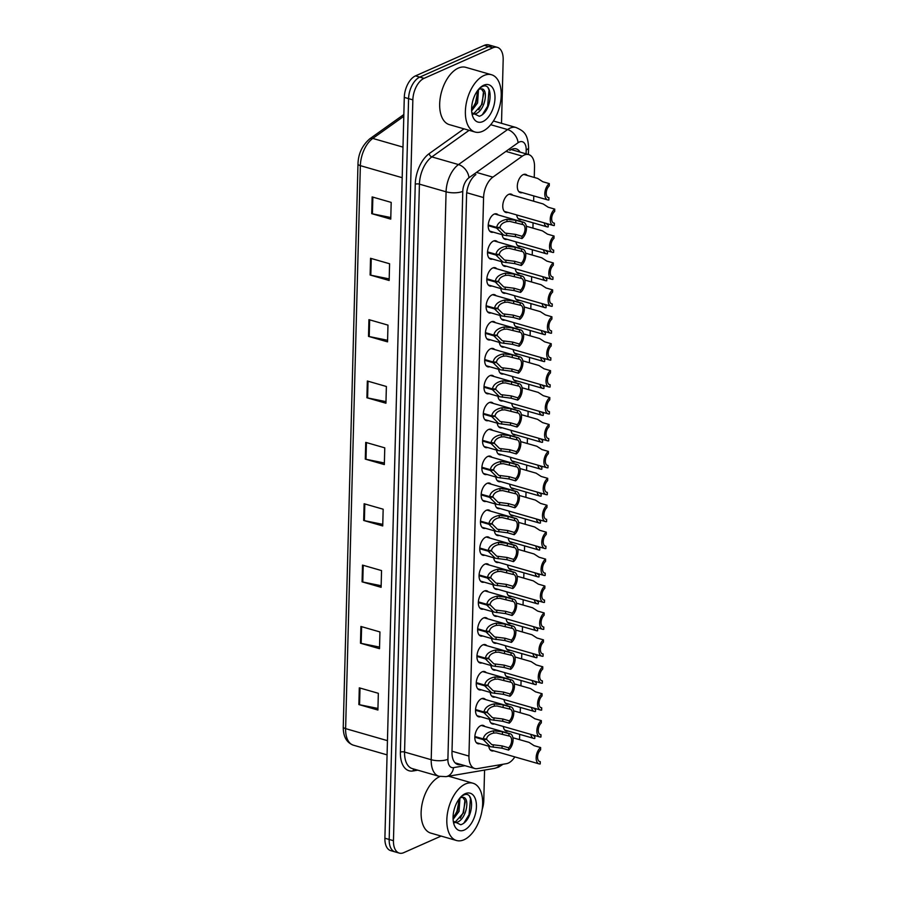 <?xml version="1.0" encoding="UTF-8"?>
<svg xmlns="http://www.w3.org/2000/svg" width="898" height="898" viewBox="0 0 898 898"><rect width="100%" height="100%" fill="white"/><g stroke="black" fill="none" stroke-linecap="round" stroke-linejoin="round"><path stroke-width="1.35" d="M486.211 501.365A9.541 5.309 -74 0 1 484.269 501.432A9.541 5.309 -74 0 1 481.35 492.811A9.541 5.309 -74 0 1 487.131 483.337A9.541 5.309 -74 0 1 489.533 483.102A9.541 5.309 -74 0 1 491.15 484.179M485.504 528.282A9.541 5.309 -74 0 1 483.562 528.35A9.541 5.309 -74 0 1 480.654 519.74A9.541 5.309 -74 0 1 486.435 510.255A9.541 5.309 -74 0 1 488.838 510.019A9.541 5.309 -74 0 1 490.443 511.108M484.797 555.211A9.541 5.309 -74 0 1 482.855 555.267A9.541 5.309 -74 0 1 479.947 546.658A9.541 5.309 -74 0 1 485.728 537.184A9.541 5.309 -74 0 1 488.13 536.948A9.541 5.309 -74 0 1 489.736 538.025M484.089 582.129A9.541 5.309 -74 0 1 482.147 582.196A9.541 5.309 -74 0 1 479.24 573.586A9.541 5.309 -74 0 1 485.021 564.101A9.541 5.309 -74 0 1 487.423 563.865A9.541 5.309 -74 0 1 489.028 564.943M482.686 635.975A9.541 5.309 -74 0 1 480.744 636.042A9.541 5.309 -74 0 1 477.826 627.421A9.541 5.309 -74 0 1 483.607 617.947A9.541 5.309 -74 0 1 486.009 617.712A9.541 5.309 -74 0 1 487.625 618.789M483.382 609.057A9.541 5.309 -74 0 1 481.451 609.113A9.541 5.309 -74 0 1 478.533 600.504A9.541 5.309 -74 0 1 484.314 591.03A9.541 5.309 -74 0 1 486.716 590.783A9.541 5.309 -74 0 1 488.332 591.872M480.565 716.739A9.541 5.309 -74 0 1 478.623 716.806A9.541 5.309 -74 0 1 475.716 708.196A9.541 5.309 -74 0 1 481.496 698.711A9.541 5.309 -74 0 1 483.899 698.476A9.541 5.309 -74 0 1 485.504 699.553M481.272 689.821A9.541 5.309 -74 0 1 479.33 689.877A9.541 5.309 -74 0 1 476.423 681.268A9.541 5.309 -74 0 1 482.204 671.794A9.541 5.309 -74 0 1 484.606 671.558A9.541 5.309 -74 0 1 486.211 672.636M481.979 662.904A9.541 5.309 -74 0 1 480.037 662.96A9.541 5.309 -74 0 1 477.13 654.35A9.541 5.309 -74 0 1 482.911 644.865A9.541 5.309 -74 0 1 485.313 644.629A9.541 5.309 -74 0 1 486.918 645.718M486.907 474.447A9.541 5.309 -74 0 1 484.976 474.503A9.541 5.309 -74 0 1 482.058 465.894A9.541 5.309 -74 0 1 487.839 456.42A9.541 5.309 -74 0 1 490.241 456.173A9.541 5.309 -74 0 1 491.857 457.262M487.614 447.518A9.541 5.309 -74 0 1 485.672 447.586A9.541 5.309 -74 0 1 482.765 438.976A9.541 5.309 -74 0 1 488.546 429.491A9.541 5.309 -74 0 1 490.948 429.255A9.541 5.309 -74 0 1 492.553 430.333M488.321 420.601A9.541 5.309 -74 0 1 486.379 420.657A9.541 5.309 -74 0 1 483.472 412.047A9.541 5.309 -74 0 1 489.253 402.573A9.541 5.309 -74 0 1 491.655 402.326A9.541 5.309 -74 0 1 493.26 403.415M489.028 393.672A9.541 5.309 -74 0 1 487.086 393.739A9.541 5.309 -74 0 1 484.179 385.13A9.541 5.309 -74 0 1 489.96 375.645A9.541 5.309 -74 0 1 492.362 375.409A9.541 5.309 -74 0 1 493.967 376.498M489.736 366.754A9.541 5.309 -74 0 1 487.794 366.822A9.541 5.309 -74 0 1 484.875 358.201A9.541 5.309 -74 0 1 490.656 348.727A9.541 5.309 -74 0 1 493.058 348.491A9.541 5.309 -74 0 1 494.675 349.569M490.431 339.837A9.541 5.309 -74 0 1 488.501 339.893A9.541 5.309 -74 0 1 485.582 331.283A9.541 5.309 -74 0 1 491.363 321.81A9.541 5.309 -74 0 1 493.765 321.563A9.541 5.309 -74 0 1 495.382 322.651M491.139 312.908A9.541 5.309 -74 0 1 489.197 312.975A9.541 5.309 -74 0 1 486.289 304.366A9.541 5.309 -74 0 1 492.07 294.881A9.541 5.309 -74 0 1 494.472 294.645A9.541 5.309 -74 0 1 496.078 295.723M491.846 285.991A9.541 5.309 -74 0 1 489.904 286.047A9.541 5.309 -74 0 1 486.997 277.437A9.541 5.309 -74 0 1 492.778 267.963A9.541 5.309 -74 0 1 495.18 267.716A9.541 5.309 -74 0 1 496.785 268.805M492.553 259.062A9.541 5.309 -74 0 1 490.611 259.129A9.541 5.309 -74 0 1 487.704 250.52A9.541 5.309 -74 0 1 493.485 241.034A9.541 5.309 -74 0 1 495.887 240.799A9.541 5.309 -74 0 1 497.492 241.876M493.26 232.144A9.541 5.309 -74 0 1 491.318 232.212A9.541 5.309 -74 0 1 488.4 223.591A9.541 5.309 -74 0 1 494.181 214.117A9.541 5.309 -74 0 1 496.583 213.881A9.541 5.309 -74 0 1 498.199 214.959M479.858 743.667A9.541 5.309 -74 0 1 477.927 743.724A9.541 5.309 -74 0 1 475.008 735.114A9.541 5.309 -74 0 1 480.789 725.64A9.541 5.309 -74 0 1 483.191 725.393A9.541 5.309 -74 0 1 484.808 726.482M500.747 481.609A9.541 5.309 -74 0 1 498.817 481.665A9.541 5.309 -74 0 1 495.808 477.006M500.051 508.526A9.541 5.309 -74 0 1 498.109 508.594A9.541 5.309 -74 0 1 495.101 503.924M499.344 535.455A9.541 5.309 -74 0 1 497.402 535.511A9.541 5.309 -74 0 1 494.394 530.841M498.637 562.373A9.541 5.309 -74 0 1 496.695 562.44A9.541 5.309 -74 0 1 493.698 557.77M496.527 643.136A9.541 5.309 -74 0 1 494.585 643.204A9.541 5.309 -74 0 1 491.576 638.534M495.819 670.065A9.541 5.309 -74 0 1 493.878 670.121A9.541 5.309 -74 0 1 490.869 665.452M495.112 696.983A9.541 5.309 -74 0 1 493.17 697.05A9.541 5.309 -74 0 1 490.173 692.38M494.405 723.9A9.541 5.309 -74 0 1 492.463 723.968A9.541 5.309 -74 0 1 489.466 719.298M497.93 589.29A9.541 5.309 -74 0 1 495.988 589.357A9.541 5.309 -74 0 1 492.991 584.688M497.223 616.219A9.541 5.309 -74 0 1 495.292 616.275A9.541 5.309 -74 0 1 492.284 611.617M501.454 454.68A9.541 5.309 -74 0 1 499.513 454.747A9.541 5.309 -74 0 1 496.515 450.078M502.162 427.762A9.541 5.309 -74 0 1 500.22 427.83A9.541 5.309 -74 0 1 497.223 423.16M502.869 400.845A9.541 5.309 -74 0 1 500.927 400.901A9.541 5.309 -74 0 1 497.919 396.231M503.576 373.916A9.541 5.309 -74 0 1 501.634 373.983A9.541 5.309 -74 0 1 498.626 369.314M504.272 346.998A9.541 5.309 -74 0 1 502.341 347.055A9.541 5.309 -74 0 1 499.333 342.396M504.979 320.07A9.541 5.309 -74 0 1 503.037 320.137A9.541 5.309 -74 0 1 500.04 315.467M505.686 293.152A9.541 5.309 -74 0 1 503.744 293.208A9.541 5.309 -74 0 1 500.747 288.55M506.393 266.235A9.541 5.309 -74 0 1 504.452 266.291A9.541 5.309 -74 0 1 501.454 261.621M507.101 239.306A9.541 5.309 -74 0 1 505.159 239.373A9.541 5.309 -74 0 1 502.15 234.704M507.797 212.388A9.541 5.309 -74 0 1 505.866 212.444A9.541 5.309 -74 0 1 502.947 203.835A9.541 5.309 -74 0 1 508.728 194.361A9.541 5.309 -74 0 1 511.13 194.114A9.541 5.309 -74 0 1 512.747 195.203M493.698 750.829A9.541 5.309 -74 0 1 491.767 750.885A9.541 5.309 -74 0 1 488.759 746.227M511.063 623.38A9.541 5.309 -74 0 1 509.132 623.448A9.541 5.309 -74 0 1 506.124 618.778M510.356 650.298A9.541 5.309 -74 0 1 508.425 650.365A9.541 5.309 -74 0 1 505.417 645.696M509.66 677.227A9.541 5.309 -74 0 1 507.718 677.283A9.541 5.309 -74 0 1 504.71 672.624M508.953 704.144A9.541 5.309 -74 0 1 507.011 704.212A9.541 5.309 -74 0 1 504.014 699.542M511.77 596.463A9.541 5.309 -74 0 1 509.828 596.519A9.541 5.309 -74 0 1 506.831 591.849M512.477 569.534A9.541 5.309 -74 0 1 510.535 569.601A9.541 5.309 -74 0 1 507.538 564.932M513.185 542.616A9.541 5.309 -74 0 1 511.243 542.673A9.541 5.309 -74 0 1 508.234 538.014M513.892 515.688A9.541 5.309 -74 0 1 511.95 515.755A9.541 5.309 -74 0 1 508.942 511.085M514.588 488.77A9.541 5.309 -74 0 1 512.657 488.838A9.541 5.309 -74 0 1 509.649 484.168M515.295 461.853A9.541 5.309 -74 0 1 513.353 461.909A9.541 5.309 -74 0 1 510.356 457.239M516.002 434.924A9.541 5.309 -74 0 1 514.06 434.991A9.541 5.309 -74 0 1 511.063 430.322M516.709 408.006A9.541 5.309 -74 0 1 514.767 408.062A9.541 5.309 -74 0 1 511.759 403.393M517.416 381.078A9.541 5.309 -74 0 1 515.474 381.145A9.541 5.309 -74 0 1 512.466 376.475M518.112 354.16A9.541 5.309 -74 0 1 516.182 354.216A9.541 5.309 -74 0 1 513.173 349.558M518.82 327.231A9.541 5.309 -74 0 1 516.878 327.299A9.541 5.309 -74 0 1 513.88 322.629M519.527 300.314A9.541 5.309 -74 0 1 517.585 300.381A9.541 5.309 -74 0 1 514.588 295.711M520.234 273.396A9.541 5.309 -74 0 1 518.292 273.452A9.541 5.309 -74 0 1 515.284 268.783M520.941 246.467A9.541 5.309 -74 0 1 518.999 246.535A9.541 5.309 -74 0 1 515.991 241.865M521.637 219.55A9.541 5.309 -74 0 1 519.706 219.606A9.541 5.309 -74 0 1 516.698 214.948M522.344 192.621A9.541 5.309 -74 0 1 520.402 192.688A9.541 5.309 -74 0 1 517.495 184.079A9.541 5.309 -74 0 1 523.276 174.594A9.541 5.309 -74 0 1 525.678 174.358A9.541 5.309 -74 0 1 527.283 175.447M508.246 731.073A9.541 5.309 -74 0 1 506.304 731.129A9.541 5.309 -74 0 1 503.307 726.46M534.254 177.445L534.523 167.017A17.881 9.945 106 0 0 528.72 154.602A17.881 9.945 106 0 0 522.344 156.129L492.879 177.142A17.881 9.945 106 0 0 483.573 197.56L468.947 756.082A17.881 9.945 106 0 0 474.75 768.497A17.881 9.945 106 0 0 477.399 768.621L506.427 763.67A17.881 9.945 106 0 0 508.29 763.098A17.881 9.945 106 0 0 514.823 756.902M519.527 739.649L519.673 734.351M520.234 712.731L520.38 707.433M520.941 685.803L521.076 680.504M521.648 658.885L521.783 653.587M522.355 631.956L522.49 626.669M523.051 605.039L523.197 599.741M523.759 578.121L523.904 572.823M524.466 551.192L524.6 545.894M525.173 524.275L525.308 518.977M525.88 497.346L526.015 492.059M526.587 470.429L526.722 465.13M527.283 443.511L527.429 438.213M527.99 416.582L528.125 411.284M528.697 389.665L528.832 384.366M529.405 362.736L529.539 357.449M530.112 335.818L530.247 330.52M530.808 308.901L530.954 303.603M531.515 281.972L531.661 276.674M532.222 255.054L532.357 249.756M532.929 228.126L533.064 222.827M533.636 201.208L533.771 195.91M441.12 836.083L403.774 852.651A17.881 9.945 -74 0 1 399.273 853.1A17.881 9.945 -74 0 1 393.459 840.685L412.856 99.858A17.881 9.945 -74 0 1 424.047 78.35L492.867 47.807L488.579 46.584A17.881 9.945 -74 0 1 493.081 46.135A17.881 9.945 -74 0 0 488.579 46.584L419.77 77.116L488.579 46.584L484.291 45.349A17.881 9.945 -74 0 1 488.793 44.9L497.369 47.358A17.881 9.945 -74 0 1 503.172 59.773L501.511 123.318M412.856 99.858L408.579 98.623A17.881 9.945 -74 0 1 419.77 77.116A17.881 9.945 -74 0 0 408.579 98.623L389.182 839.45L408.579 98.623L404.291 97.388A17.881 9.945 -74 0 1 415.482 75.881L484.291 45.349M399.273 853.1L394.985 851.865A17.881 9.945 -74 0 1 389.182 839.45A17.881 9.945 -74 0 0 394.985 851.865L390.709 850.642A17.881 9.945 -74 0 1 384.894 838.227L404.291 97.388M368.943 319.643L387.981 325.121L387.543 341.857L368.506 336.38L368.943 319.643M370.548 258.287L389.586 263.754L389.148 280.49L370.111 275.012L370.548 258.287M372.154 196.92L391.191 202.398L390.753 219.123L371.716 213.657L372.154 196.92M364.117 503.744L383.165 509.211L382.728 525.947L363.679 520.47L364.117 503.744M362.511 565.1L381.549 570.578L381.111 587.314L362.074 581.837L362.511 565.1M360.906 626.467L379.944 631.945L379.506 648.682L360.468 643.204L360.906 626.467M359.301 687.834L378.339 693.301L377.901 710.037L358.863 704.571L359.301 687.834M367.338 381.01L386.376 386.488L385.938 403.224L366.9 397.747L367.338 381.01M365.733 442.377L384.771 447.844L384.333 464.58L365.295 459.114L365.733 442.377M384.366 462.986L365.991 459.282A4.771 1.673 -178.5 0 1 365.295 459.114M385.983 401.631L367.596 397.915A4.771 1.673 -178.5 0 1 366.9 397.747M377.946 708.443L359.57 704.739A4.771 1.673 -178.5 0 1 358.863 704.571M379.551 647.088L361.176 643.372A4.771 1.673 -178.5 0 1 360.468 643.204M381.156 585.721L362.781 582.005A4.771 1.673 -178.5 0 1 362.074 581.837M382.761 524.353L364.386 520.649A4.771 1.673 -178.5 0 1 363.679 520.47M390.798 217.529L372.423 213.825A4.771 1.673 -178.5 0 1 371.716 213.657M389.193 278.896L370.818 275.192A4.771 1.673 -178.5 0 1 370.111 275.012M387.588 340.263L369.213 336.548A4.771 1.673 -178.5 0 1 368.506 336.38M484.572 770.069L483.775 800.612A17.881 9.945 -74 0 1 482.192 809.379M492.867 47.807A17.881 9.945 -74 0 1 497.369 47.358M475.884 174.594A17.881 9.945 106 0 0 466.567 195.012L451.986 752.109A17.881 9.945 106 0 0 457.789 764.524A17.881 9.945 106 0 0 460.438 764.647L461.033 764.546M520.077 152.121A17.881 9.945 106 0 0 516.193 148.866A17.881 9.945 106 0 0 509.817 150.393M456.745 763.322L456.15 763.423A17.881 9.945 -74 0 1 455.78 763.468M530.853 734.384A8.935 4.973 106 0 0 533.603 738.358A8.935 4.973 106 0 0 534.781 738.448L534.838 736.147L533.726 735.832M534.838 736.147A6.555 3.648 -74 0 1 534.265 736.068A6.555 3.648 -74 0 1 532.896 734.979M539.182 761.336L540.282 761.661L540.226 763.951A8.935 4.973 106 0 1 539.047 763.872A8.935 4.973 106 0 1 536.207 756.666A8.935 4.973 106 0 1 540.652 747.563L534.13 745.677L529.068 742.388L512.915 737.752M540.282 761.661A6.555 3.648 -74 0 1 539.709 761.571A6.555 3.648 -74 0 1 537.599 756.531A6.555 3.648 -74 0 1 540.596 749.852L540.652 747.563M474.851 736.483L483.292 738.908C484.101 734.732 487.547 732.027 493.631 730.792L502.453 731.814L508.986 733.688A8.935 4.973 106 0 1 510.165 733.767A8.935 4.973 106 0 1 513.005 740.973A8.935 4.973 106 0 1 508.56 750.077L502.027 748.202L490.297 746.665L483.27 739.638L474.817 737.213M484.729 738.908L486.604 739.447L491.756 744.599L502.083 745.912L508.616 747.787A6.555 3.648 -74 0 0 511.602 741.108A6.555 3.648 -74 0 0 509.503 736.068A6.555 3.648 -74 0 0 508.919 735.978L496.291 732.903L493.563 733.071C489.455 734.093 487.143 736.046 486.615 738.919L483.292 738.908M486.604 739.447L483.27 739.638M508.56 750.077L508.616 747.787M508.919 735.978L508.986 733.688M465.478 783.965A29.802 16.579 -74 0 1 472.977 783.224A29.802 16.579 -74 0 1 482.08 810.131A29.802 16.579 -74 0 1 464.019 839.753A29.802 16.579 -74 0 1 456.51 840.506A29.802 16.579 -74 0 1 447.406 813.588A29.802 16.579 -74 0 1 465.478 783.965M456.51 840.506L430.804 833.108A29.802 16.579 -74 0 1 421.701 806.202A29.802 16.579 -74 0 1 439.773 776.579A29.802 16.579 -74 0 1 439.919 776.512M453.894 822.254L455.387 821.872L463.57 812.746L464.906 800.421L462.773 797.379M454.242 822.725L456.891 822.31C466.803 819.358 470.429 796.391 462.549 797.379A13.47 7.498 -74 0 0 460.315 797.884A13.47 7.498 -74 0 0 459.731 798.176M463.559 797.503L460.955 797.334M453.052 817.708L457.531 811.006L459.001 799.13M453.097 819.358L459.035 811.444L459.944 798.053M453.277 821.165L460.741 824.746C474.032 820.693 475.21 788.972 463.447 795.19L461.134 796.605M464.266 830.055A19.43 10.81 -74 0 1 453.804 823.735A19.43 10.81 -74 0 1 461.785 795.987A19.43 10.81 -74 0 1 465.22 793.675A19.43 10.81 -74 0 1 476.434 806.673A19.43 10.81 -74 0 1 464.266 830.055M454.186 816.506L456.97 811.22L459.192 800.028M460.236 818.246L463.009 812.959L465.243 801.768M463.974 822.905L469.059 814.699L470.496 798.535L469.643 796.672M484.033 75.488A29.802 16.579 -74 0 1 491.532 74.747A29.802 16.579 -74 0 1 500.635 101.654A29.802 16.579 -74 0 1 482.563 131.276A29.802 16.579 -74 0 1 475.064 132.028A29.802 16.579 -74 0 1 465.961 105.111A29.802 16.579 -74 0 1 484.033 75.488M475.064 132.028L449.359 124.631A29.802 16.579 -74 0 1 440.256 97.714A29.802 16.579 -74 0 1 458.328 68.102A29.802 16.579 -74 0 1 465.826 67.35L491.532 74.747M472.449 113.777L473.931 113.395L482.125 104.269L483.461 91.944L481.328 88.902M472.797 114.248L475.446 113.833C485.358 110.881 488.983 87.914 481.104 88.902A13.47 7.498 -74 0 0 478.87 89.407A13.47 7.498 -74 0 0 478.286 89.699M482.103 89.025L479.51 88.857M471.607 109.23L476.075 102.529L477.545 90.653M471.652 110.881L477.59 102.967L478.499 89.576M471.832 112.688L479.296 116.269C492.587 112.216 493.765 80.494 482.002 86.713L479.689 88.127M482.821 121.578A19.43 10.81 -74 0 1 472.348 115.258A19.43 10.81 -74 0 1 480.329 87.51A19.43 10.81 -74 0 1 483.775 85.198A19.43 10.81 -74 0 1 494.989 98.196A19.43 10.81 -74 0 1 482.821 121.578M472.741 108.029L475.513 102.742L477.747 91.551M478.791 109.769L481.564 104.482L483.798 93.291M482.529 114.428L487.614 106.222L489.051 90.058L488.186 88.195M531.549 707.467A8.935 4.973 106 0 0 534.31 711.44A8.935 4.973 106 0 0 535.489 711.519L535.545 709.229L534.433 708.904M535.545 709.229A6.555 3.648 -74 0 1 534.972 709.151A6.555 3.648 -74 0 1 533.603 708.051M532.256 680.538A8.935 4.973 106 0 0 535.017 684.512A8.935 4.973 106 0 0 536.185 684.602L536.252 682.3L535.141 681.986M536.252 682.3A6.555 3.648 -74 0 1 535.668 682.222A6.555 3.648 -74 0 1 534.31 681.133M532.963 653.621A8.935 4.973 106 0 0 535.713 657.594A8.935 4.973 106 0 0 536.892 657.673L536.959 655.383L535.848 655.069M536.959 655.383A6.555 3.648 -74 0 1 536.375 655.304A6.555 3.648 -74 0 1 535.017 654.204M533.67 626.692A8.935 4.973 106 0 0 536.42 630.677A8.935 4.973 106 0 0 537.599 630.755L537.655 628.465L536.555 628.14M537.655 628.465A6.555 3.648 -74 0 1 537.083 628.375A6.555 3.648 -74 0 1 535.724 627.287M475.558 709.555L483.988 711.991C484.808 707.804 488.254 705.098 494.327 703.864L503.161 704.885L509.694 706.76A8.935 4.973 106 0 1 510.861 706.849A8.935 4.973 106 0 1 513.712 714.045A8.935 4.973 106 0 1 509.256 723.159L502.734 721.285L491.004 719.747L483.977 712.72L475.525 710.284M485.436 711.991L487.311 712.529L492.463 717.682L502.79 718.984L509.323 720.858A6.555 3.648 -74 0 0 512.309 714.179A6.555 3.648 -74 0 0 510.21 709.139A6.555 3.648 -74 0 0 509.626 709.061L496.998 705.985L494.27 706.154C490.162 707.175 487.85 709.117 487.322 711.991L483.988 711.991M487.311 712.529L483.977 712.72M509.256 723.159L509.323 720.858M509.626 709.061L509.694 706.76M476.266 682.637L484.696 685.062C485.515 680.886 488.961 678.181 495.034 676.946L503.868 677.968L510.39 679.842A8.935 4.973 106 0 1 511.568 679.932A8.935 4.973 106 0 1 514.408 687.127A8.935 4.973 106 0 1 509.963 696.242L503.441 694.356L491.7 692.818L484.684 685.791L476.232 683.367M486.132 685.062L488.018 685.612L493.17 690.764L503.497 692.066L510.03 693.941A6.555 3.648 -74 0 0 513.016 687.262A6.555 3.648 -74 0 0 510.906 682.222A6.555 3.648 -74 0 0 510.333 682.143L497.705 679.056L494.978 679.236C490.869 680.246 488.546 682.199 488.029 685.073L484.696 685.062M488.018 685.612L484.684 685.791M509.963 696.242L510.03 693.941M510.333 682.143L510.39 679.842M476.973 655.72L485.403 658.144C486.222 653.969 489.657 651.252 495.741 650.017L504.575 651.039L511.097 652.925A8.935 4.973 106 0 1 512.275 653.003A8.935 4.973 106 0 1 515.115 660.21A8.935 4.973 106 0 1 510.67 669.313L504.137 667.439L492.407 665.901L485.38 658.874L476.939 656.438M486.839 658.144L488.725 658.683L493.878 663.835L504.205 665.137L510.726 667.023A6.555 3.648 -74 0 0 513.723 660.344A6.555 3.648 -74 0 0 511.613 655.293A6.555 3.648 -74 0 0 511.041 655.214L498.412 652.139L495.685 652.307C491.565 653.329 489.253 655.271 488.736 658.144L485.403 658.144M488.725 658.683L485.38 658.874M510.67 669.313L510.726 667.023M511.041 655.214L511.097 652.925M477.669 628.791L486.11 631.215C486.918 627.04 490.364 624.335 496.448 623.1L505.271 624.121L511.804 625.996A8.935 4.973 106 0 1 512.983 626.086A8.935 4.973 106 0 1 515.822 633.281A8.935 4.973 106 0 1 511.377 642.396L504.844 640.521L493.114 638.972L486.087 631.945L477.646 629.52M487.547 631.227L489.421 631.765L494.574 636.918L504.912 638.22L511.433 640.094A6.555 3.648 -74 0 0 514.431 633.416A6.555 3.648 -74 0 0 512.32 628.375A6.555 3.648 -74 0 0 511.748 628.297L499.12 625.221L496.381 625.39C492.272 626.4 489.96 628.353 489.444 631.227L486.11 631.215M489.421 631.765L486.087 631.945M511.377 642.396L511.433 640.094M511.748 628.297L511.804 625.996M539.878 734.418L540.989 734.732L540.933 737.034A8.935 4.973 106 0 1 539.754 736.944A8.935 4.973 106 0 1 536.914 729.748A8.935 4.973 106 0 1 541.359 720.634L534.826 718.759L529.775 715.47L513.622 710.823M540.989 734.732A6.555 3.648 -74 0 1 540.416 734.654A6.555 3.648 -74 0 1 538.306 729.614A6.555 3.648 -74 0 1 541.303 722.935L541.359 720.634M540.585 707.489L541.696 707.815L541.64 710.105A8.935 4.973 106 0 1 540.461 710.026A8.935 4.973 106 0 1 537.621 702.82A8.935 4.973 106 0 1 542.066 693.716L535.534 691.842L530.482 688.553L514.33 683.906M541.696 707.815A6.555 3.648 -74 0 1 541.124 707.736A6.555 3.648 -74 0 1 539.013 702.685A6.555 3.648 -74 0 1 542.01 696.006L542.066 693.716M541.292 680.572L542.403 680.886L542.336 683.187A8.935 4.973 106 0 1 541.168 683.097A8.935 4.973 106 0 1 538.317 675.902A8.935 4.973 106 0 1 542.774 666.787L536.241 664.913L531.178 661.624L515.025 656.977M542.403 680.886A6.555 3.648 -74 0 1 541.82 680.807A6.555 3.648 -74 0 1 539.72 675.767A6.555 3.648 -74 0 1 542.706 669.089L542.774 666.787M541.999 653.654L543.11 653.969L543.043 656.258A8.935 4.973 106 0 1 541.876 656.18A8.935 4.973 106 0 1 539.024 648.985A8.935 4.973 106 0 1 543.47 639.87L536.948 637.995L531.885 634.706L515.733 630.059M543.11 653.969A6.555 3.648 -74 0 1 542.527 653.89A6.555 3.648 -74 0 1 540.428 648.839A6.555 3.648 -74 0 1 543.413 642.16L543.47 639.87M534.377 599.774A8.935 4.973 106 0 0 537.127 603.748A8.935 4.973 106 0 0 538.306 603.838L538.362 601.537L537.251 601.222M538.362 601.537A6.555 3.648 -74 0 1 537.79 601.458A6.555 3.648 -74 0 1 536.42 600.358M535.085 572.857A8.935 4.973 106 0 0 537.835 576.83A8.935 4.973 106 0 0 539.013 576.909L539.069 574.619L537.958 574.293M539.069 574.619A6.555 3.648 -74 0 1 538.497 574.54A6.555 3.648 -74 0 1 537.127 573.44M535.78 545.928A8.935 4.973 106 0 0 538.542 549.902A8.935 4.973 106 0 0 539.709 549.991L539.777 547.69L538.665 547.376M539.777 547.69A6.555 3.648 -74 0 1 539.193 547.612A6.555 3.648 -74 0 1 537.835 546.523M536.488 519.01A8.935 4.973 106 0 0 539.249 522.984A8.935 4.973 106 0 0 540.416 523.063L540.484 520.773L539.372 520.458M540.484 520.773A6.555 3.648 -74 0 1 539.9 520.694A6.555 3.648 -74 0 1 538.542 519.594M542.706 626.725L543.806 627.051L543.75 629.341A8.935 4.973 106 0 1 542.572 629.262A8.935 4.973 106 0 1 539.732 622.056A8.935 4.973 106 0 1 544.177 612.952L537.655 611.067L532.593 607.778L516.44 603.142M543.806 627.051A6.555 3.648 -74 0 1 543.234 626.961A6.555 3.648 -74 0 1 541.124 621.921A6.555 3.648 -74 0 1 544.121 615.242L544.177 612.952M543.402 599.808L544.514 600.122L544.457 602.423A8.935 4.973 106 0 1 543.279 602.334A8.935 4.973 106 0 1 540.439 595.138A8.935 4.973 106 0 1 544.884 586.024L538.351 584.149L533.3 580.86L517.147 576.213M544.514 600.122A6.555 3.648 -74 0 1 543.941 600.044A6.555 3.648 -74 0 1 541.831 595.004A6.555 3.648 -74 0 1 544.828 588.325L544.884 586.024M544.109 572.879L545.221 573.205L545.165 575.495A8.935 4.973 106 0 1 543.986 575.416A8.935 4.973 106 0 1 541.146 568.21A8.935 4.973 106 0 1 545.591 559.106L539.058 557.22L534.007 553.943L517.854 549.295M545.221 573.205A6.555 3.648 -74 0 1 544.648 573.126A6.555 3.648 -74 0 1 542.538 568.075A6.555 3.648 -74 0 1 545.535 561.396L545.591 559.106M544.817 545.962L545.928 546.276L545.861 548.577A8.935 4.973 106 0 1 544.693 548.487A8.935 4.973 106 0 1 541.842 541.292A8.935 4.973 106 0 1 546.298 532.177L539.765 530.303L534.703 527.014L518.55 522.367M545.928 546.276A6.555 3.648 -74 0 1 545.344 546.197A6.555 3.648 -74 0 1 543.245 541.157A6.555 3.648 -74 0 1 546.231 534.478L546.298 532.177M478.376 601.873L486.817 604.298C487.625 600.122 491.071 597.417 497.155 596.171L505.978 597.204L512.511 599.078A8.935 4.973 106 0 1 513.69 599.157A8.935 4.973 106 0 1 516.53 606.363A8.935 4.973 106 0 1 512.085 615.467L505.552 613.592L493.821 612.054L486.795 605.028L478.342 602.603M488.254 604.298L490.128 604.837L495.281 609.989L505.608 611.302L512.141 613.177A6.555 3.648 -74 0 0 515.126 606.498A6.555 3.648 -74 0 0 513.027 601.447A6.555 3.648 -74 0 0 512.444 601.368L499.816 598.293L497.088 598.461C492.98 599.482 490.667 601.424 490.14 604.309L486.817 604.298M490.128 604.837L486.795 605.028M512.085 615.467L512.141 613.177M512.444 601.368L512.511 599.078M479.083 574.945L487.513 577.369C488.332 573.193 491.778 570.488 497.851 569.253L506.685 570.275L513.218 572.149A8.935 4.973 106 0 1 514.386 572.239A8.935 4.973 106 0 1 517.237 579.435A8.935 4.973 106 0 1 512.78 588.549L506.259 586.675L494.529 585.137L487.502 578.11L479.049 575.674M488.961 577.38L490.836 577.919L495.988 583.071L506.315 584.374L512.848 586.248A6.555 3.648 -74 0 0 515.834 579.569A6.555 3.648 -74 0 0 513.735 574.529A6.555 3.648 -74 0 0 513.151 574.451L500.523 571.375L497.795 571.543C493.687 572.565 491.374 574.507 490.847 577.38L487.513 577.369M490.836 577.919L487.502 578.11M512.78 588.549L512.848 586.248M513.151 574.451L513.218 572.149M479.79 548.027L488.22 550.452C489.04 546.276 492.486 543.571 498.558 542.336L507.392 543.357L513.914 545.232A8.935 4.973 106 0 1 515.093 545.322A8.935 4.973 106 0 1 517.933 552.517A8.935 4.973 106 0 1 513.488 561.632L506.966 559.746L495.225 558.208L488.209 551.181L479.757 548.757M489.657 550.452L491.543 551.002L496.695 556.154L507.022 557.456L513.555 559.331A6.555 3.648 -74 0 0 516.541 552.652A6.555 3.648 -74 0 0 514.431 547.612A6.555 3.648 -74 0 0 513.858 547.533L501.23 544.446L498.502 544.626C494.394 545.636 492.07 547.589 491.554 550.463L488.22 550.452M491.543 551.002L488.209 551.181M513.488 561.632L513.555 559.331M513.858 547.533L513.914 545.232M537.195 492.082A8.935 4.973 106 0 0 539.945 496.066A8.935 4.973 106 0 0 541.124 496.145L541.18 493.855L540.08 493.53M541.18 493.855A6.555 3.648 -74 0 1 540.607 493.765A6.555 3.648 -74 0 1 539.249 492.676M537.902 465.164A8.935 4.973 106 0 0 540.652 469.138A8.935 4.973 106 0 0 541.831 469.227L541.887 466.926L540.776 466.612M541.887 466.926A6.555 3.648 -74 0 1 541.314 466.848A6.555 3.648 -74 0 1 539.945 465.748M538.609 438.235A8.935 4.973 106 0 0 541.359 442.22A8.935 4.973 106 0 0 542.538 442.299L542.594 440.009L541.483 439.683M542.594 440.009A6.555 3.648 -74 0 1 542.022 439.93A6.555 3.648 -74 0 1 540.652 438.83M539.305 411.318A8.935 4.973 106 0 0 542.066 415.291A8.935 4.973 106 0 0 543.234 415.381L543.301 413.08L542.19 412.766M543.301 413.08A6.555 3.648 -74 0 1 542.718 413.001A6.555 3.648 -74 0 1 541.359 411.913M540.012 384.4A8.935 4.973 106 0 0 542.774 388.374A8.935 4.973 106 0 0 543.941 388.452L544.008 386.162L542.897 385.837M544.008 386.162A6.555 3.648 -74 0 1 543.425 386.084A6.555 3.648 -74 0 1 542.066 384.984M540.719 357.471A8.935 4.973 106 0 0 543.47 361.445A8.935 4.973 106 0 0 544.648 361.535L544.704 359.234L543.604 358.919M544.704 359.234A6.555 3.648 -74 0 1 544.132 359.155A6.555 3.648 -74 0 1 542.774 358.066M545.524 519.033L546.635 519.358L546.568 521.648A8.935 4.973 106 0 1 545.4 521.57A8.935 4.973 106 0 1 542.549 514.363A8.935 4.973 106 0 1 547.005 505.26L540.473 503.385L535.41 500.096L519.257 495.449M546.635 519.358A6.555 3.648 -74 0 1 546.051 519.28A6.555 3.648 -74 0 1 543.952 514.228A6.555 3.648 -74 0 1 546.938 507.55L547.005 505.26M546.231 492.115L547.331 492.43L547.275 494.731A8.935 4.973 106 0 1 546.096 494.641A8.935 4.973 106 0 1 543.256 487.446A8.935 4.973 106 0 1 547.701 478.331L541.18 476.456L536.117 473.167L519.964 468.531M547.331 492.43A6.555 3.648 -74 0 1 546.759 492.351A6.555 3.648 -74 0 1 544.648 487.311A6.555 3.648 -74 0 1 547.645 480.632L547.701 478.331M546.927 465.198L548.038 465.512L547.982 467.813A8.935 4.973 106 0 1 546.803 467.723A8.935 4.973 106 0 1 543.964 460.528A8.935 4.973 106 0 1 548.409 451.413L541.887 449.539L536.824 446.25L520.672 441.603M548.038 465.512A6.555 3.648 -74 0 1 547.466 465.433A6.555 3.648 -74 0 1 545.355 460.393A6.555 3.648 -74 0 1 548.352 453.714L548.409 451.413M547.634 438.269L548.745 438.594L548.689 440.884A8.935 4.973 106 0 1 547.511 440.806A8.935 4.973 106 0 1 544.671 433.599A8.935 4.973 106 0 1 549.116 424.496L542.583 422.61L537.532 419.321L521.379 414.685M548.745 438.594A6.555 3.648 -74 0 1 548.173 438.516A6.555 3.648 -74 0 1 546.063 433.465A6.555 3.648 -74 0 1 549.06 426.786L549.116 424.496M548.341 411.351L549.453 411.666L549.385 413.967A8.935 4.973 106 0 1 548.218 413.877A8.935 4.973 106 0 1 545.367 406.682A8.935 4.973 106 0 1 549.823 397.567L543.29 395.692L538.228 392.404L522.075 387.756M549.453 411.666A6.555 3.648 -74 0 1 548.869 411.587A6.555 3.648 -74 0 1 546.77 406.547A6.555 3.648 -74 0 1 549.756 399.868L549.823 397.567M549.048 384.423L550.16 384.748L550.092 387.038A8.935 4.973 106 0 1 548.925 386.959A8.935 4.973 106 0 1 546.074 379.753A8.935 4.973 106 0 1 550.53 370.649L543.997 368.775L538.935 365.486L522.782 360.839M550.16 384.748A6.555 3.648 -74 0 1 549.576 384.67A6.555 3.648 -74 0 1 547.477 379.618A6.555 3.648 -74 0 1 550.463 372.939L550.53 370.649M480.497 521.109L488.927 523.534C489.747 519.358 493.182 516.642 499.266 515.407L508.1 516.429L514.621 518.314A8.935 4.973 106 0 1 515.8 518.393A8.935 4.973 106 0 1 518.64 525.599A8.935 4.973 106 0 1 514.195 534.703L507.662 532.828L495.932 531.29L488.905 524.264L480.464 521.828M490.364 523.534L492.25 524.073L497.402 529.225L507.729 530.527L514.251 532.413A6.555 3.648 -74 0 0 517.248 525.734A6.555 3.648 -74 0 0 515.138 520.683A6.555 3.648 -74 0 0 514.565 520.604L501.937 517.529L499.209 517.697C495.09 518.718 492.778 520.66 492.261 523.534L488.927 523.534M492.25 524.073L488.905 524.264M514.195 534.703L514.251 532.413M514.565 520.604L514.621 518.314M481.193 494.181L489.635 496.605C490.443 492.43 493.889 489.724 499.973 488.49L508.796 489.511L515.329 491.386A8.935 4.973 106 0 1 516.507 491.475A8.935 4.973 106 0 1 519.347 498.671A8.935 4.973 106 0 1 514.902 507.785L508.369 505.9L496.639 504.362L489.612 497.335L481.171 494.91M491.071 496.616L492.946 497.155L498.098 502.308L508.436 503.61L514.958 505.484A6.555 3.648 -74 0 0 517.955 498.805A6.555 3.648 -74 0 0 515.845 493.765A6.555 3.648 -74 0 0 515.272 493.687L502.644 490.611L499.905 490.779C495.797 491.79 493.485 493.743 492.968 496.616L489.635 496.605M492.946 497.155L489.612 497.335M514.902 507.785L514.958 505.484M515.272 493.687L515.329 491.386M481.9 467.263L490.342 469.688C491.15 465.512 494.596 462.807 500.68 461.561L509.503 462.593L516.036 464.468A8.935 4.973 106 0 1 517.214 464.547A8.935 4.973 106 0 1 520.054 471.753A8.935 4.973 106 0 1 515.609 480.857L509.076 478.982L497.346 477.444L490.319 470.417L481.867 467.981M491.778 469.688L493.653 470.226L498.805 475.379L509.132 476.692L515.665 478.567A6.555 3.648 -74 0 0 518.651 471.888A6.555 3.648 -74 0 0 516.552 466.837A6.555 3.648 -74 0 0 515.968 466.758L503.34 463.682L500.613 463.851C496.504 464.872 494.192 466.814 493.664 469.699L490.342 469.688M493.653 470.226L490.319 470.417M515.609 480.857L515.665 478.567M515.968 466.758L516.036 464.468M482.608 440.334L491.038 442.759C491.857 438.583 495.303 435.878 501.376 434.643L510.21 435.665L516.743 437.539A8.935 4.973 106 0 1 517.91 437.629A8.935 4.973 106 0 1 520.761 444.824A8.935 4.973 106 0 1 516.305 453.939L509.783 452.064L498.053 450.515L491.026 443.489L482.574 441.064M492.486 442.77L494.36 443.309L499.513 448.461L509.839 449.763L516.372 451.638A6.555 3.648 -74 0 0 519.358 444.959A6.555 3.648 -74 0 0 517.259 439.919A6.555 3.648 -74 0 0 516.676 439.84L504.047 436.765L501.32 436.933C497.211 437.955 494.899 439.897 494.371 442.77L491.038 442.759M494.36 443.309L491.026 443.489M516.305 453.939L516.372 451.638M516.676 439.84L516.743 437.539M483.315 413.417L491.745 415.841C492.564 411.666 496.01 408.96 502.083 407.726L510.917 408.747L517.439 410.622A8.935 4.973 106 0 1 518.617 410.712A8.935 4.973 106 0 1 521.457 417.907A8.935 4.973 106 0 1 517.012 427.01L510.491 425.136L498.749 423.598L491.734 416.571L483.281 414.146M493.182 415.841L495.067 416.38L500.22 421.544L510.547 422.846L517.08 424.72A6.555 3.648 -74 0 0 520.065 418.041A6.555 3.648 -74 0 0 517.955 413.001A6.555 3.648 -74 0 0 517.383 412.912L504.755 409.836L502.027 410.004C497.919 411.026 495.595 412.979 495.079 415.853L491.745 415.841M495.067 416.38L491.734 416.571M517.012 427.01L517.08 424.72M517.383 412.912L517.439 410.622M484.022 386.499L492.452 388.924C493.271 384.737 496.717 382.032 502.79 380.797L511.624 381.818L518.146 383.704A8.935 4.973 106 0 1 519.325 383.783A8.935 4.973 106 0 1 522.165 390.978A8.935 4.973 106 0 1 517.719 400.093L511.187 398.218L499.456 396.68L492.43 389.653L483.988 387.218M493.889 388.924L495.775 389.463L500.927 394.615L511.254 395.917L517.776 397.803A6.555 3.648 -74 0 0 520.773 391.124A6.555 3.648 -74 0 0 518.662 386.073A6.555 3.648 -74 0 0 518.09 385.994L505.462 382.918L502.734 383.087C498.615 384.108 496.302 386.05 495.786 388.924L492.452 388.924M495.775 389.463L492.43 389.653M517.719 400.093L517.776 397.803M518.09 385.994L518.146 383.704M541.427 330.554A8.935 4.973 106 0 0 544.177 334.527A8.935 4.973 106 0 0 545.355 334.617L545.412 332.316L544.311 332.002M545.412 332.316A6.555 3.648 -74 0 1 544.839 332.238A6.555 3.648 -74 0 1 543.47 331.137M542.134 303.625A8.935 4.973 106 0 0 544.884 307.61A8.935 4.973 106 0 0 546.063 307.688L546.119 305.399L545.007 305.073M546.119 305.399A6.555 3.648 -74 0 1 545.546 305.32A6.555 3.648 -74 0 1 544.177 304.22M542.83 276.707A8.935 4.973 106 0 0 545.591 280.681A8.935 4.973 106 0 0 546.759 280.771L546.826 278.47L545.715 278.156M546.826 278.47A6.555 3.648 -74 0 1 546.242 278.391A6.555 3.648 -74 0 1 544.884 277.302M543.537 249.79A8.935 4.973 106 0 0 546.298 253.764A8.935 4.973 106 0 0 547.466 253.842L547.533 251.552L546.422 251.227M547.533 251.552A6.555 3.648 -74 0 1 546.949 251.474A6.555 3.648 -74 0 1 545.591 250.374M544.244 222.861A8.935 4.973 106 0 0 546.994 226.835A8.935 4.973 106 0 0 548.173 226.925L548.229 224.623L547.129 224.309M548.229 224.623A6.555 3.648 -74 0 1 547.657 224.545A6.555 3.648 -74 0 1 546.298 223.456M547.836 197.392L548.936 197.706L548.88 200.007A8.935 4.973 106 0 1 547.701 199.917A8.935 4.973 106 0 1 544.861 192.722A8.935 4.973 106 0 1 549.307 183.607L542.785 181.733L537.722 178.444L523.736 174.425M548.936 197.706A6.555 3.648 -74 0 1 548.364 197.627A6.555 3.648 -74 0 1 546.253 192.587A6.555 3.648 -74 0 1 549.25 185.908L549.307 183.607M549.756 357.505L550.856 357.819L550.8 360.12A8.935 4.973 106 0 1 549.621 360.031A8.935 4.973 106 0 1 546.781 352.835A8.935 4.973 106 0 1 551.226 343.721L544.704 341.846L539.642 338.557L523.489 333.91M550.856 357.819A6.555 3.648 -74 0 1 550.283 357.741A6.555 3.648 -74 0 1 548.173 352.701A6.555 3.648 -74 0 1 551.17 346.022L551.226 343.721M550.463 330.587L551.563 330.902L551.507 333.203A8.935 4.973 106 0 1 550.328 333.113A8.935 4.973 106 0 1 547.488 325.918A8.935 4.973 106 0 1 551.933 316.803L545.412 314.929L540.349 311.64L524.196 306.993M551.563 330.902A6.555 3.648 -74 0 1 550.99 330.823A6.555 3.648 -74 0 1 548.88 325.783A6.555 3.648 -74 0 1 551.877 319.104L551.933 316.803M551.159 303.659L552.27 303.984L552.214 306.274A8.935 4.973 106 0 1 551.035 306.196A8.935 4.973 106 0 1 548.195 298.989A8.935 4.973 106 0 1 552.64 289.886L546.107 288L541.056 284.711L524.903 280.075M552.27 303.984A6.555 3.648 -74 0 1 551.698 303.894A6.555 3.648 -74 0 1 549.587 298.854A6.555 3.648 -74 0 1 552.584 292.176L552.64 289.886M551.866 276.741L552.977 277.055L552.91 279.357A8.935 4.973 106 0 1 551.742 279.267A8.935 4.973 106 0 1 548.891 272.072A8.935 4.973 106 0 1 553.348 262.957L546.815 261.082L541.752 257.793L525.599 253.146M552.977 277.055A6.555 3.648 -74 0 1 552.393 276.977A6.555 3.648 -74 0 1 550.294 271.937A6.555 3.648 -74 0 1 553.28 265.258L553.348 262.957M552.573 249.812L553.684 250.138L553.617 252.428A8.935 4.973 106 0 1 552.45 252.349A8.935 4.973 106 0 1 549.598 245.143A8.935 4.973 106 0 1 554.055 236.039L547.522 234.165L542.459 230.876L526.307 226.229M553.684 250.138A6.555 3.648 -74 0 1 553.101 250.059A6.555 3.648 -74 0 1 551.002 245.008A6.555 3.648 -74 0 1 553.987 238.329L554.055 236.039M553.28 222.895L554.38 223.209L554.324 225.51A8.935 4.973 106 0 1 553.146 225.42A8.935 4.973 106 0 1 550.306 218.225A8.935 4.973 106 0 1 554.751 209.111L548.229 207.236L543.167 203.947L509.188 194.181M554.38 223.209A6.555 3.648 -74 0 1 553.808 223.131A6.555 3.648 -74 0 1 551.698 218.091A6.555 3.648 -74 0 1 554.695 211.412L554.751 209.111M484.718 359.57L493.159 361.995C493.967 357.819 497.413 355.114 503.497 353.879L512.32 354.901L518.853 356.775A8.935 4.973 106 0 1 520.032 356.865A8.935 4.973 106 0 1 522.872 364.06A8.935 4.973 106 0 1 518.427 373.175L511.894 371.289L500.164 369.751L493.137 362.725L484.696 360.3M494.596 362.006L496.471 362.545L501.623 367.697L511.961 368.999L518.483 370.874A6.555 3.648 -74 0 0 521.48 364.195A6.555 3.648 -74 0 0 519.37 359.155A6.555 3.648 -74 0 0 518.797 359.077L506.169 355.99L503.43 356.169C499.322 357.18 497.009 359.133 496.493 362.006L493.159 361.995M496.471 362.545L493.137 362.725M518.427 373.175L518.483 370.874M518.797 359.077L518.853 356.775M485.425 332.653L493.866 335.077C494.675 330.902 498.121 328.197 504.205 326.951L513.027 327.983L519.56 329.858A8.935 4.973 106 0 1 520.739 329.936A8.935 4.973 106 0 1 523.579 337.143A8.935 4.973 106 0 1 519.134 346.246L512.601 344.372L500.871 342.834L493.844 335.807L485.391 333.371M495.303 335.077L497.178 335.616L502.33 340.769L512.657 342.082L519.19 343.956A6.555 3.648 -74 0 0 522.176 337.278A6.555 3.648 -74 0 0 520.077 332.226A6.555 3.648 -74 0 0 519.504 332.148L506.865 329.072L504.137 329.24C500.029 330.262 497.716 332.204 497.2 335.089L493.866 335.077M497.178 335.616L493.844 335.807M519.134 346.246L519.19 343.956M519.504 332.148L519.56 329.858M486.132 305.724L494.574 308.149C495.382 303.973 498.828 301.268 504.901 300.033L513.735 301.055L520.268 302.929A8.935 4.973 106 0 1 521.435 303.019A8.935 4.973 106 0 1 524.286 310.214A8.935 4.973 106 0 1 519.83 319.329L513.308 317.454L501.578 315.905L494.551 308.878L486.099 306.454M496.01 308.16L497.885 308.699L503.037 313.851L513.364 315.153L519.897 317.028A6.555 3.648 -74 0 0 522.883 310.349A6.555 3.648 -74 0 0 520.784 305.309A6.555 3.648 -74 0 0 520.2 305.23L507.572 302.155L504.844 302.323C500.736 303.344 498.424 305.286 497.896 308.16L494.574 308.149M497.885 308.699L494.551 308.878M519.83 319.329L519.897 317.028M520.2 305.23L520.268 302.929M486.839 278.807L495.269 281.231C496.089 277.055 499.535 274.35 505.608 273.115L514.442 274.137L520.963 276.012A8.935 4.973 106 0 1 522.142 276.09A8.935 4.973 106 0 1 524.982 283.297A8.935 4.973 106 0 1 520.537 292.4L514.015 290.525L502.274 288.988L495.258 281.961L486.806 279.536M496.706 281.231L498.592 281.77L503.744 286.933L514.071 288.236L520.604 290.11A6.555 3.648 -74 0 0 523.59 283.431A6.555 3.648 -74 0 0 521.491 278.391A6.555 3.648 -74 0 0 520.907 278.301L508.279 275.226L505.552 275.394C501.443 276.416 499.12 278.369 498.603 281.242L495.269 281.231M498.592 281.77L495.258 281.961M520.537 292.4L520.604 290.11M520.907 278.301L520.963 276.012M487.547 251.878L495.977 254.314C496.796 250.127 500.242 247.421 506.315 246.187L515.149 247.208L521.671 249.094A8.935 4.973 106 0 1 522.849 249.173A8.935 4.973 106 0 1 525.689 256.368A8.935 4.973 106 0 1 521.244 265.482L514.711 263.608L502.981 262.07L495.954 255.043L487.513 252.607M497.413 254.314L499.299 254.852L504.452 260.005L514.779 261.307L521.3 263.193A6.555 3.648 -74 0 0 524.297 256.502A6.555 3.648 -74 0 0 522.187 251.462A6.555 3.648 -74 0 0 521.615 251.384L508.986 248.308L506.259 248.477C502.139 249.498 499.827 251.44 499.31 254.314L495.977 254.314M499.299 254.852L495.954 255.043M521.244 265.482L521.3 263.193M521.615 251.384L521.671 249.094M488.243 224.96L496.684 227.385C497.492 223.209 500.938 220.504 507.022 219.269L515.845 220.291L522.378 222.165A8.935 4.973 106 0 1 523.556 222.255A8.935 4.973 106 0 1 526.396 229.45A8.935 4.973 106 0 1 521.951 238.565L515.418 236.679L503.688 235.141L496.661 228.114L488.22 225.69M498.121 227.385L499.995 227.935L505.147 233.087L515.486 234.389L522.007 236.264A6.555 3.648 -74 0 0 525.004 229.585A6.555 3.648 -74 0 0 522.894 224.545A6.555 3.648 -74 0 0 522.322 224.466L509.694 221.379L506.955 221.559C502.846 222.569 500.534 224.522 500.018 227.396L496.684 227.385M499.995 227.935L496.661 228.114M521.951 238.565L522.007 236.264M522.322 224.466L522.378 222.165M452.008 751.211L468.947 756.082M466.724 192.722L483.573 197.56M476.445 172.416L492.879 177.142M505.911 151.403L522.344 156.129M387.453 740.648L345.618 728.626A5.96 2.088 -178.5 0 1 343.249 726.875L357.988 163.919A5.96 2.088 1.5 0 0 360.356 165.659L345.618 728.626A23.842 13.257 106 0 0 353.363 745.172C346.538 742.624 343.171 736.528 343.249 726.875M357.988 163.919C358.291 153.749 362.231 145.375 369.796 138.797A5.96 4.052 54.5 0 1 372.782 138.427A23.842 13.257 106 0 0 360.356 165.659L402.192 177.692M403.797 116.313L372.782 138.427L402.989 147.115M384.894 838.227L393.459 840.685M415.482 75.881L424.047 78.35M366.429 442.579L365.991 459.282M364.824 503.946L364.386 520.649M363.219 565.302L362.781 582.005M361.613 626.669L361.176 643.372M360.008 688.036L359.57 704.739M368.034 381.212L367.596 397.915M369.65 319.845L369.213 336.548M371.256 258.489L370.818 275.192M372.861 197.122L372.423 213.825M526.093 153.85L526.194 149.988A11.921 6.634 106 0 0 519.325 142.007A11.921 6.634 106 0 0 518.079 142.726L468.981 177.737A11.921 6.634 106 0 0 462.773 191.353L447.9 759.27A11.921 6.634 106 0 0 453.535 767.633L464.973 765.68M447.9 759.27A11.921 4.187 -178.5 0 1 431.208 759.719L404.56 752.053A23.842 13.257 106 0 0 412.305 768.598L438.954 776.265A23.842 13.257 -74 0 1 431.208 759.719L446.082 191.802A23.842 13.257 -74 0 1 458.508 164.57L507.595 129.559A23.842 13.257 -74 0 1 510.098 128.111A23.842 13.257 -74 0 1 516.103 127.516L493.417 120.994M490.723 124.71L507.595 129.559A11.921 8.116 54.5 0 1 518.079 142.726M417.761 770.17L413.069 770.967A26.817 14.918 -74 0 1 400.385 752.165L415.258 184.247A26.817 14.918 -74 0 1 429.233 153.603L463.974 128.829M468.981 177.737A11.921 8.116 54.5 0 0 458.508 164.57L431.848 156.903A23.842 13.257 106 0 0 419.422 184.135L404.56 752.053A2.975 1.044 1.5 0 0 400.385 752.165M469.126 130.322L431.848 156.903A2.975 2.032 -125.5 0 1 429.233 153.603M462.773 191.353A11.921 4.187 -178.5 0 1 446.082 191.802L419.422 184.135A2.975 1.044 1.5 0 0 415.258 184.247M414.057 769.103A2.975 2.391 -99.7 0 0 413.069 770.967M453.535 767.633A11.921 9.564 80.3 0 1 446.014 776.647L494.405 768.396A11.921 9.564 80.3 0 0 499.883 764.782M528.417 154.512L528.596 147.564A11.921 4.187 -178.5 0 1 526.194 149.988M456.15 763.423L460.438 764.647M502.397 734.104L502.453 731.814M493.563 733.071L493.631 730.792M493.193 747.215L493.26 744.936M502.027 748.202L502.083 745.912M503.105 707.186L503.161 704.885M494.27 706.154L494.327 703.864M493.9 720.297L493.956 718.007M502.734 721.285L502.79 718.984M503.8 680.257L503.868 677.968M494.978 679.236L495.034 676.946M494.607 693.379L494.663 691.09M503.441 694.356L503.497 692.066M504.508 653.34L504.575 651.039M495.685 652.307L495.741 650.017M495.314 666.451L495.37 664.161M504.137 667.439L504.205 665.137M505.215 626.422L505.271 624.121M496.381 625.39L496.448 623.1M496.01 639.533L496.078 637.243M504.844 640.521L504.912 638.22M505.922 599.494L505.978 597.204M497.088 598.461L497.155 596.171M496.717 612.604L496.785 610.326M505.552 613.592L505.608 611.302M506.629 572.576L506.685 570.275M497.795 571.543L497.851 569.253M497.425 585.687L497.481 583.397M506.259 586.675L506.315 584.374M507.325 545.647L507.392 543.357M498.502 544.626L498.558 542.336M498.132 558.769L498.188 556.479M506.966 559.746L507.022 557.456M508.032 518.73L508.1 516.429M499.209 517.697L499.266 515.407M498.839 531.841L498.895 529.551M507.662 532.828L507.729 530.527M508.739 491.801L508.796 489.511M499.905 490.779L499.973 488.49M499.535 504.923L499.602 502.633M508.369 505.9L508.436 503.61M509.447 464.883L509.503 462.593M500.613 463.851L500.68 461.561M500.242 477.994L500.309 475.704M509.076 478.982L509.132 476.692M510.154 437.966L510.21 435.665M501.32 436.933L501.376 434.643M500.949 451.077L501.005 448.787M509.783 452.064L509.839 449.763M510.85 411.037L510.917 408.747M502.027 410.004L502.083 407.726M501.656 424.159L501.713 421.869M510.491 425.136L510.547 422.846M511.557 384.12L511.624 381.818M502.734 383.087L502.79 380.797M502.364 397.23L502.42 394.94M511.187 398.218L511.254 395.917M512.264 357.191L512.32 354.901M503.43 356.169L503.497 353.879M503.06 370.313L503.127 368.023M511.894 371.289L511.961 368.999M512.971 330.273L513.027 327.983M504.137 329.24L504.205 326.951M503.767 343.384L503.834 341.094M512.601 344.372L512.657 342.082M513.678 303.356L513.735 301.055M504.844 302.323L504.901 300.033M504.474 316.466L504.53 314.177M513.308 317.454L513.364 315.153M514.386 276.427L514.442 274.137M505.552 275.394L505.608 273.115M505.181 289.538L505.237 287.259M514.015 290.525L514.071 288.236M515.082 249.509L515.149 247.208M506.259 248.477L506.315 246.187M505.888 262.62L505.944 260.33M514.711 263.608L514.779 261.307M515.789 222.581L515.845 220.291M506.955 221.559L507.022 219.269M506.584 235.703L506.652 233.413M515.418 236.679L515.486 234.389M455.196 762.873L474.75 768.497M511.175 149.562L528.72 154.602M369.796 138.797L403.842 114.517M353.363 745.172L387.072 754.87M494.405 768.396L498.48 767.161L503.127 764.232M438.954 776.265L446.014 776.647M528.596 147.564C527.822 132.915 523.018 130.827 516.103 127.516M533.603 738.358L504.698 730.052M539.047 763.872L490.151 749.808M510.165 733.767L481.249 725.461M490.297 746.665L476.31 742.646M472.977 783.224L448.585 776.209M534.31 711.44L505.406 703.123M535.017 684.512L506.113 676.205M535.713 657.594L506.809 649.288M536.42 630.677L507.516 622.359M510.861 706.849L481.957 698.543M491.004 719.747L477.018 715.717M511.568 679.932L482.664 671.614M491.7 692.818L477.725 688.8M512.275 653.003L483.371 644.697M492.407 665.901L478.432 661.882M512.983 626.086L484.078 617.768M493.114 638.972L479.128 634.953M539.754 736.944L490.858 722.89M540.461 710.026L491.565 695.961M541.168 683.097L492.272 669.044M541.876 656.18L492.968 642.115M537.127 603.748L508.223 595.441M537.835 576.83L508.93 568.513M538.542 549.902L509.637 541.595M539.249 522.984L510.333 514.666M542.572 629.262L493.676 615.197M543.279 602.334L494.383 588.28M543.986 575.416L495.09 561.351M544.693 548.487L495.797 534.433M513.69 599.157L484.774 590.85M493.821 612.054L479.835 608.036M514.386 572.239L485.481 563.933M494.529 585.137L480.542 581.107M515.093 545.322L486.188 537.004M495.225 558.208L481.249 554.189M539.945 496.066L511.041 487.749M540.652 469.138L511.748 460.831M541.359 442.22L512.455 433.902M542.066 415.291L513.162 406.985M542.774 388.374L513.858 380.056M543.47 361.445L514.565 353.139M545.4 521.57L496.493 507.505M546.096 494.641L497.2 480.587M546.803 467.723L497.907 453.658M547.511 440.806L498.615 426.741M548.218 413.877L499.322 399.823M548.925 386.959L500.018 372.894M515.8 518.393L486.896 510.086M495.932 531.29L481.957 527.272M516.507 491.475L487.603 483.158M496.639 504.362L482.653 500.343M517.214 464.547L488.299 456.24M497.346 477.444L483.36 473.426M517.91 437.629L489.006 429.311M498.053 450.515L484.067 446.497M518.617 410.712L489.713 402.394M498.749 423.598L484.774 419.579M519.325 383.783L490.42 375.476M499.456 396.68L485.481 392.662M544.177 334.527L515.272 326.221M544.884 307.61L515.98 299.292M545.591 280.681L516.687 272.375M546.298 253.764L517.383 245.446M546.994 226.835L518.09 218.528M547.701 199.917L518.797 191.611M549.621 360.031L500.725 345.977M550.328 333.113L501.432 319.048M551.035 306.196L502.139 292.131M551.742 279.267L502.846 265.213M552.45 252.349L503.542 238.284M553.146 225.42L504.249 211.367M520.032 356.865L491.127 348.547M500.164 369.751L486.177 365.733M520.739 329.936L491.823 321.63M500.871 342.834L486.884 338.815M521.435 303.019L492.531 294.701M501.578 315.905L487.592 311.887M522.142 276.09L493.238 267.784M502.274 288.988L488.299 284.969M522.849 249.173L493.945 240.866M502.981 262.07L489.006 258.04M523.556 222.255L494.652 213.937M503.688 235.141L489.713 231.123"/></g></svg>
